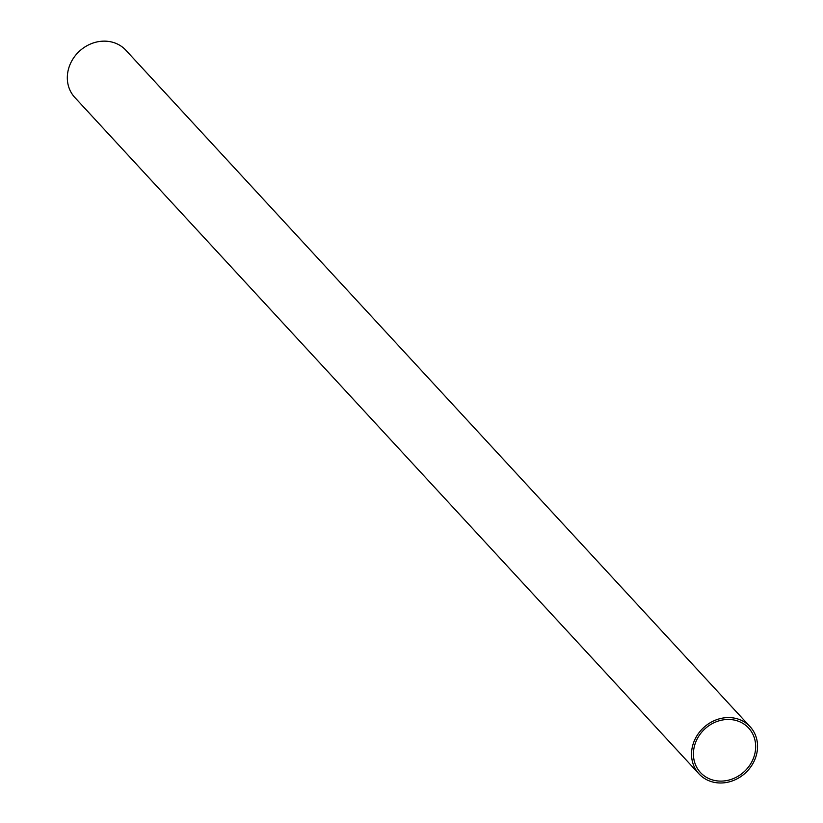 <?xml version="1.0" encoding="UTF-8"?>
<svg xmlns="http://www.w3.org/2000/svg" width="823" height="823" viewBox="0 0 823 823"><rect width="100%" height="100%" fill="white"/><g stroke="black" fill="none" stroke-linecap="round" stroke-linejoin="round"><path stroke-width="1.23" d="M695.867 741.79A32.786 29.062 137.3 0 0 700.445 772.519A32.786 29.062 137.3 0 0 744.249 771.635A32.786 29.062 137.3 0 0 748.642 728.046A32.786 29.062 137.3 0 0 695.867 741.79M698.984 773.867L74.78 97.423A34.772 30.821 -42.7 0 1 79.43 51.191A34.772 30.821 -42.7 0 1 125.888 50.254L750.103 726.699A34.772 30.821 -42.7 0 1 754.969 759.279A34.772 30.821 -42.7 0 1 698.984 773.867A34.772 30.821 -42.7 0 1 703.644 727.625A34.772 30.821 -42.7 0 1 750.103 726.699"/></g></svg>
